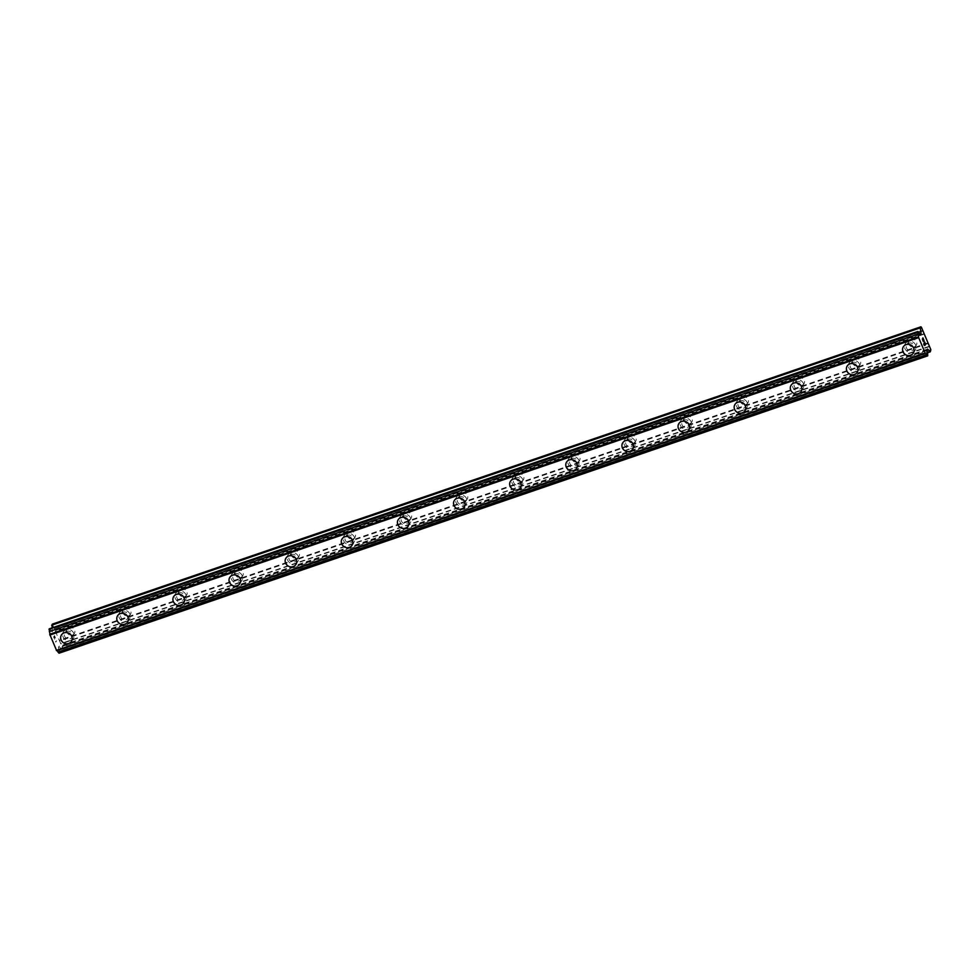 <?xml version="1.0" encoding="UTF-8"?>
<svg xmlns="http://www.w3.org/2000/svg" width="980" height="980" viewBox="0 0 980 980"><rect width="100%" height="100%" fill="white"/><g stroke="black" fill="none" stroke-linecap="round" stroke-linejoin="round"><path stroke-width="0.73" stroke-dasharray="4.9 3.68" d="M72.434 635.003A4.141 3.859 -147.2 0 0 73.941 628.891A4.141 3.859 -147.2 0 0 67.387 629.025A4.141 3.859 -147.2 0 0 72.434 635.003M69.984 638.801A4.141 3.859 -147.2 0 0 71.479 632.7A4.141 3.859 -147.2 0 0 64.937 632.835A4.141 3.859 -147.2 0 0 69.984 638.801M61.458 634.954L61.458 634.954A5.917 5.5 32.8 0 1 70.805 634.758A5.917 5.5 32.8 0 1 71.393 641.361L71.393 641.361M128.564 615.783A4.141 3.859 -147.2 0 0 130.071 609.683A4.141 3.859 -147.2 0 0 123.517 609.817A4.141 3.859 -147.2 0 0 128.564 615.783M126.102 619.593A4.141 3.859 -147.2 0 0 127.608 613.492A4.141 3.859 -147.2 0 0 121.067 613.627A4.141 3.859 -147.2 0 0 126.102 619.593M117.588 615.746L117.588 615.746A5.917 5.5 32.8 0 1 126.935 615.55A5.917 5.5 32.8 0 1 127.523 622.153L127.523 622.153M184.693 596.575A4.141 3.859 -147.2 0 0 186.188 590.475A4.141 3.859 -147.2 0 0 179.646 590.597A4.141 3.859 -147.2 0 0 184.693 596.575M182.231 600.373A4.141 3.859 -147.2 0 0 183.738 594.272A4.141 3.859 -147.2 0 0 177.196 594.407A4.141 3.859 -147.2 0 0 182.231 600.373M173.717 596.526L173.717 596.526A5.917 5.5 32.8 0 1 183.064 596.33A5.917 5.5 32.8 0 1 183.652 602.933L183.652 602.933M240.823 577.355A4.141 3.859 -147.2 0 0 242.317 571.254A4.141 3.859 -147.2 0 0 235.776 571.389A4.141 3.859 -147.2 0 0 240.823 577.355M238.361 581.165A4.141 3.859 -147.2 0 0 239.867 575.064A4.141 3.859 -147.2 0 0 233.314 575.199A4.141 3.859 -147.2 0 0 238.361 581.165M229.835 577.318L229.847 577.318A5.917 5.5 32.8 0 1 239.194 577.122A5.917 5.5 32.8 0 1 239.782 583.725L239.769 583.725M296.94 558.147A4.141 3.859 -147.2 0 0 298.447 552.046A4.141 3.859 -147.2 0 0 291.905 552.181A4.141 3.859 -147.2 0 0 296.94 558.147M294.49 561.944A4.141 3.859 -147.2 0 0 295.997 555.844A4.141 3.859 -147.2 0 0 289.443 555.979A4.141 3.859 -147.2 0 0 294.49 561.944M285.964 558.098L285.964 558.098A5.917 5.5 32.8 0 1 295.323 557.914A5.917 5.5 32.8 0 1 295.899 564.505L295.899 564.517M353.07 538.927A4.141 3.859 -147.2 0 0 354.576 532.826A4.141 3.859 -147.2 0 0 348.035 532.961A4.141 3.859 -147.2 0 0 353.07 538.927M350.62 542.736A4.141 3.859 -147.2 0 0 352.114 536.636A4.141 3.859 -147.2 0 0 345.573 536.771A4.141 3.859 -147.2 0 0 350.62 542.736M342.094 538.89L342.094 538.89A5.917 5.5 32.8 0 1 351.44 538.694A5.917 5.5 32.8 0 1 352.028 545.297L352.028 545.297M409.199 519.719A4.141 3.859 -147.2 0 0 410.706 513.618A4.141 3.859 -147.2 0 0 404.152 513.753A4.141 3.859 -147.2 0 0 409.199 519.719M406.749 523.528A4.141 3.859 -147.2 0 0 408.244 517.416A4.141 3.859 -147.2 0 0 401.702 517.55A4.141 3.859 -147.2 0 0 406.749 523.528M398.223 519.67L398.223 519.67A5.917 5.5 32.8 0 1 407.57 519.486A5.917 5.5 32.8 0 1 408.158 526.089L408.158 526.089M465.329 500.498A4.141 3.859 -147.2 0 0 466.823 494.398A4.141 3.859 -147.2 0 0 460.282 494.533A4.141 3.859 -147.2 0 0 465.329 500.498M462.866 504.308A4.141 3.859 -147.2 0 0 464.373 498.208A4.141 3.859 -147.2 0 0 457.832 498.342A4.141 3.859 -147.2 0 0 462.866 504.308M454.353 500.462L454.353 500.462A5.917 5.5 32.8 0 1 463.699 500.266A5.917 5.5 32.8 0 1 464.287 506.868L464.287 506.868M521.458 481.29A4.141 3.859 -147.2 0 0 522.952 475.19A4.141 3.859 -147.2 0 0 516.411 475.325A4.141 3.859 -147.2 0 0 521.458 481.29M518.996 485.1A4.141 3.859 -147.2 0 0 520.503 479A4.141 3.859 -147.2 0 0 513.961 479.134A4.141 3.859 -147.2 0 0 518.996 485.1M510.482 481.241L510.482 481.254A5.917 5.5 32.8 0 1 519.829 481.058A5.917 5.5 32.8 0 1 520.417 487.66L520.417 487.66M577.575 462.082A4.141 3.859 -147.2 0 0 579.082 455.97A4.141 3.859 -147.2 0 0 572.541 456.104A4.141 3.859 -147.2 0 0 577.575 462.082M575.125 465.88A4.141 3.859 -147.2 0 0 576.632 459.779A4.141 3.859 -147.2 0 0 570.078 459.914A4.141 3.859 -147.2 0 0 575.125 465.88M566.612 462.033L566.599 462.033A5.917 5.5 32.8 0 1 575.958 461.837A5.917 5.5 32.8 0 1 576.534 468.44L576.534 468.44M633.705 442.862A4.141 3.859 -147.2 0 0 635.212 436.762A4.141 3.859 -147.2 0 0 628.67 436.896A4.141 3.859 -147.2 0 0 633.705 442.862M631.255 446.672A4.141 3.859 -147.2 0 0 632.749 440.571A4.141 3.859 -147.2 0 0 626.208 440.706A4.141 3.859 -147.2 0 0 631.255 446.672M622.729 442.825L622.729 442.825A5.917 5.5 32.8 0 1 632.088 442.629A5.917 5.5 32.8 0 1 632.664 449.232L632.664 449.232M689.834 423.654A4.141 3.859 -147.2 0 0 691.341 417.554A4.141 3.859 -147.2 0 0 684.787 417.676A4.141 3.859 -147.2 0 0 689.834 423.654M687.384 427.452A4.141 3.859 -147.2 0 0 688.879 421.351A4.141 3.859 -147.2 0 0 682.337 421.486A4.141 3.859 -147.2 0 0 687.384 427.452M678.858 423.605L678.858 423.605A5.917 5.5 32.8 0 1 688.205 423.409A5.917 5.5 32.8 0 1 688.793 430.012L688.793 430.012M745.964 404.434A4.141 3.859 -147.2 0 0 747.471 398.333A4.141 3.859 -147.2 0 0 740.917 398.468A4.141 3.859 -147.2 0 0 745.964 404.434M743.502 408.244A4.141 3.859 -147.2 0 0 745.008 402.143A4.141 3.859 -147.2 0 0 738.467 402.278A4.141 3.859 -147.2 0 0 743.502 408.244M734.988 404.397L734.988 404.397A5.917 5.5 32.8 0 1 744.335 404.201A5.917 5.5 32.8 0 1 744.923 410.804L744.923 410.804M802.093 385.226A4.141 3.859 -147.2 0 0 803.588 379.125A4.141 3.859 -147.2 0 0 797.046 379.26A4.141 3.859 -147.2 0 0 802.093 385.226M799.631 389.023A4.141 3.859 -147.2 0 0 801.138 382.923A4.141 3.859 -147.2 0 0 794.596 383.058A4.141 3.859 -147.2 0 0 799.631 389.023M791.117 385.177L791.117 385.177A5.917 5.5 32.8 0 1 800.464 384.993A5.917 5.5 32.8 0 1 801.052 391.584L801.052 391.596M858.223 366.005A4.141 3.859 -147.2 0 0 859.717 359.905A4.141 3.859 -147.2 0 0 853.176 360.04A4.141 3.859 -147.2 0 0 858.223 366.005M855.761 369.815A4.141 3.859 -147.2 0 0 857.267 363.715A4.141 3.859 -147.2 0 0 850.714 363.849A4.141 3.859 -147.2 0 0 855.761 369.815M847.247 365.969L847.247 365.969A5.917 5.5 32.8 0 1 856.594 365.773A5.917 5.5 32.8 0 1 857.182 372.376L857.182 372.376M914.34 346.798A4.141 3.859 -147.2 0 0 915.847 340.697A4.141 3.859 -147.2 0 0 909.305 340.832A4.141 3.859 -147.2 0 0 914.34 346.798M911.89 350.607A4.141 3.859 -147.2 0 0 913.397 344.495A4.141 3.859 -147.2 0 0 906.843 344.629A4.141 3.859 -147.2 0 0 911.89 350.607M903.364 346.749L903.364 346.749A5.917 5.5 32.8 0 1 912.723 346.565A5.917 5.5 32.8 0 1 913.299 353.168L913.299 353.168M912.564 352.2A5.917 5.5 -147.2 0 0 914.708 343.478A5.917 5.5 -147.2 0 0 905.361 343.674A5.917 5.5 -147.2 0 0 912.564 352.2M910.775 354.968A5.917 5.5 -147.2 0 0 912.919 346.259A5.917 5.5 -147.2 0 0 903.572 346.442A5.917 5.5 -147.2 0 0 910.775 354.968M856.434 371.408A5.917 5.5 -147.2 0 0 858.578 362.698A5.917 5.5 -147.2 0 0 849.231 362.882A5.917 5.5 -147.2 0 0 856.434 371.408M854.646 374.188A5.917 5.5 -147.2 0 0 856.789 365.466A5.917 5.5 -147.2 0 0 847.443 365.663A5.917 5.5 -147.2 0 0 854.646 374.188M800.305 390.628A5.917 5.5 -147.2 0 0 802.448 381.906A5.917 5.5 -147.2 0 0 793.102 382.102A5.917 5.5 -147.2 0 0 800.305 390.628M798.516 393.397A5.917 5.5 -147.2 0 0 800.66 384.675A5.917 5.5 -147.2 0 0 791.313 384.871A5.917 5.5 -147.2 0 0 798.516 393.397M744.175 409.836A5.917 5.5 -147.2 0 0 746.319 401.126A5.917 5.5 -147.2 0 0 736.972 401.31A5.917 5.5 -147.2 0 0 744.175 409.836M742.387 412.605A5.917 5.5 -147.2 0 0 744.531 403.895A5.917 5.5 -147.2 0 0 735.184 404.079A5.917 5.5 -147.2 0 0 742.387 412.605M688.046 429.056A5.917 5.5 -147.2 0 0 690.202 420.334A5.917 5.5 -147.2 0 0 680.843 420.53A5.917 5.5 -147.2 0 0 688.046 429.056M686.257 431.825A5.917 5.5 -147.2 0 0 688.413 423.103A5.917 5.5 -147.2 0 0 679.054 423.299A5.917 5.5 -147.2 0 0 686.257 431.825M631.929 448.264A5.917 5.5 -147.2 0 0 634.072 439.555A5.917 5.5 -147.2 0 0 624.726 439.738A5.917 5.5 -147.2 0 0 631.929 448.264M630.14 451.033A5.917 5.5 -147.2 0 0 632.284 442.323A5.917 5.5 -147.2 0 0 622.937 442.507A5.917 5.5 -147.2 0 0 630.14 451.033M575.799 467.485A5.917 5.5 -147.2 0 0 577.943 458.763A5.917 5.5 -147.2 0 0 568.596 458.959A5.917 5.5 -147.2 0 0 575.799 467.485M574.01 470.253A5.917 5.5 -147.2 0 0 576.154 461.531A5.917 5.5 -147.2 0 0 566.808 461.727A5.917 5.5 -147.2 0 0 574.01 470.253M519.67 486.693A5.917 5.5 -147.2 0 0 521.813 477.971A5.917 5.5 -147.2 0 0 512.466 478.166A5.917 5.5 -147.2 0 0 519.67 486.693M517.881 489.461A5.917 5.5 -147.2 0 0 520.025 480.751A5.917 5.5 -147.2 0 0 510.678 480.935A5.917 5.5 -147.2 0 0 517.881 489.461M463.54 505.901A5.917 5.5 -147.2 0 0 465.684 497.191A5.917 5.5 -147.2 0 0 456.337 497.375A5.917 5.5 -147.2 0 0 463.54 505.901M461.752 508.681A5.917 5.5 -147.2 0 0 463.895 499.959A5.917 5.5 -147.2 0 0 454.549 500.155A5.917 5.5 -147.2 0 0 461.752 508.681M407.411 525.121A5.917 5.5 -147.2 0 0 409.567 516.399A5.917 5.5 -147.2 0 0 400.208 516.595A5.917 5.5 -147.2 0 0 407.411 525.121M405.622 527.889A5.917 5.5 -147.2 0 0 407.778 519.18A5.917 5.5 -147.2 0 0 398.419 519.363A5.917 5.5 -147.2 0 0 405.622 527.889M351.281 544.329A5.917 5.5 -147.2 0 0 353.437 535.619A5.917 5.5 -147.2 0 0 344.078 535.803A5.917 5.5 -147.2 0 0 351.281 544.329M349.505 547.11A5.917 5.5 -147.2 0 0 351.649 538.388A5.917 5.5 -147.2 0 0 342.29 538.584A5.917 5.5 -147.2 0 0 349.505 547.11M295.164 563.549A5.917 5.5 -147.2 0 0 297.308 554.827A5.917 5.5 -147.2 0 0 287.961 555.023A5.917 5.5 -147.2 0 0 295.164 563.549M293.375 566.318A5.917 5.5 -147.2 0 0 295.519 557.596A5.917 5.5 -147.2 0 0 286.172 557.792A5.917 5.5 -147.2 0 0 293.375 566.318M239.034 582.757A5.917 5.5 -147.2 0 0 241.178 574.047A5.917 5.5 -147.2 0 0 231.831 574.231A5.917 5.5 -147.2 0 0 239.034 582.757M237.246 585.526A5.917 5.5 -147.2 0 0 239.389 576.816A5.917 5.5 -147.2 0 0 230.043 577A5.917 5.5 -147.2 0 0 237.246 585.526M182.905 601.977A5.917 5.5 -147.2 0 0 185.049 593.255A5.917 5.5 -147.2 0 0 175.702 593.451A5.917 5.5 -147.2 0 0 182.905 601.977M181.116 604.746A5.917 5.5 -147.2 0 0 183.26 596.024A5.917 5.5 -147.2 0 0 173.913 596.22A5.917 5.5 -147.2 0 0 181.116 604.746M126.775 621.185A5.917 5.5 -147.2 0 0 128.919 612.476A5.917 5.5 -147.2 0 0 119.572 612.659A5.917 5.5 -147.2 0 0 126.775 621.185M124.987 623.954A5.917 5.5 -147.2 0 0 127.131 615.244A5.917 5.5 -147.2 0 0 117.784 615.428A5.917 5.5 -147.2 0 0 124.987 623.954M70.646 640.405A5.917 5.5 -147.2 0 0 72.802 631.683A5.917 5.5 -147.2 0 0 63.443 631.88A5.917 5.5 -147.2 0 0 70.646 640.405M68.857 643.174A5.917 5.5 -147.2 0 0 71.013 634.452A5.917 5.5 -147.2 0 0 61.654 634.648A5.917 5.5 -147.2 0 0 68.857 643.174M924.618 343.49L925.022 344.691M924.63 341.934L925.083 344.605M923.822 343.196L924.728 345.573M923.258 341.432L922.462 340.158M922.388 338.994L922.327 339.717M922.927 337.867L923.773 340.121M922.486 339.276L924.054 340.575M53.778 637.172L54.635 639.205L53.778 637.172M54.121 636.633L54.586 637.735L54.133 636.633M54.647 637.649L54.182 636.535L54.647 637.649M54.525 635.995L55.382 638.041L54.537 635.995M55.444 637.943L54.476 635.653L53.606 637L54.635 639.205L53.606 637L54.476 635.64L55.444 637.943M55.615 641.312L55.738 642.059L55.627 641.3M55.738 642.059L56.632 640.761L55.762 642.12M59.07 653.207L59.008 650.487A2.303 0.674 -108.9 0 1 58.592 647.755L58.935 646.371L61.667 649.177L62.206 647.02L52.295 624.15M51.989 627.898L52.455 630.936L51.683 631.292A2.303 0.674 -108.9 0 1 51.56 631.389A2.303 0.674 -108.9 0 1 50.372 629.944L49.282 628.829M924.299 334.107L55.664 631.463M927.986 342.89L59.351 640.234M923.956 333.751L55.321 631.108M922.842 331.093L54.206 628.45M922.731 330.382L54.096 627.739M921.445 327.32L52.81 624.677M919.938 333.984L52.455 630.936M920.624 334.315L51.977 631.671M920.048 334.033L51.683 631.292M919.007 332.6L50.372 629.944M927.986 355.422L59.351 652.766M927.644 353.131L59.008 650.487M927.227 350.399L58.592 647.755M927.105 349.75L58.469 647.094M927.57 349.027L58.935 646.371M927.509 352.788L61.667 649.177M931 350.742L62.365 648.086M930.841 349.676L62.206 647.02M929.555 346.614L60.919 643.958M929.212 346.259L60.576 643.615M928.097 343.6L59.462 640.957M74.345 633.521L71.895 637.319M130.475 614.301L128.013 618.111M186.604 595.093L184.142 598.89M242.734 575.873L240.272 579.682M298.851 556.665L296.401 560.474M354.981 537.444L352.531 541.254M411.11 518.236L408.66 522.046M467.24 499.028L464.777 502.826M523.369 479.808L520.907 483.618M579.499 460.6L577.036 464.398M635.616 441.38L633.166 445.19M691.745 422.172L689.295 425.969M747.875 402.952L745.425 406.761M804.004 383.744L801.542 387.553M860.134 364.523L857.672 368.333M916.251 345.315L913.801 349.125M915.296 350.08L913.507 352.849M859.166 369.301L857.378 372.069M803.037 388.509L801.248 391.277M746.907 407.729L745.119 410.498M690.778 426.937L688.989 429.705M634.66 446.145L632.872 448.926M578.531 465.365L576.742 468.134M522.401 484.573L520.613 487.342M466.272 503.794L464.483 506.562M410.142 523.002L408.354 525.77M354.013 542.222L352.224 544.99M297.896 561.43L296.107 564.198M241.766 580.638L239.978 583.418M185.637 599.858L183.848 602.627M129.507 619.066L127.719 621.847M73.377 638.286L71.589 641.055M63.443 631.88L61.654 634.648M119.572 612.659L117.784 615.428M175.702 593.451L173.913 596.22M231.831 574.231L230.043 577M287.961 555.023L286.172 557.792M344.078 535.803L342.29 538.584M400.208 516.595L398.419 519.363M456.337 497.375L454.549 500.155M512.466 478.166L510.678 480.935M568.596 458.959L566.808 461.727M624.726 439.738L622.937 442.507M680.843 420.53L679.054 423.299M736.972 401.31L735.184 404.079M793.102 382.102L791.313 384.871M849.231 362.882L847.443 365.663M905.361 343.674L903.572 346.442M909.305 340.832L906.843 344.629M853.176 360.04L850.714 363.849M797.046 379.26L794.596 383.058M740.917 398.468L738.467 402.278M684.787 417.676L682.337 421.486M628.67 436.896L626.208 440.706M572.541 456.104L570.078 459.914M516.411 475.325L513.961 479.134M460.282 494.533L457.832 498.342M404.152 513.753L401.702 517.55M348.035 532.961L345.573 536.771M291.905 552.181L289.443 555.979M235.776 571.389L233.314 575.199M179.646 590.597L177.196 594.407M123.517 609.817L121.067 613.627M67.387 629.025L64.937 632.835M920.196 334.033L51.56 631.389M925.426 353.29L56.791 650.647"/><path stroke-width="1.47" d="M71.393 641.361A5.917 5.5 32.8 0 1 62.046 641.557A5.917 5.5 32.8 0 1 64.19 632.835A5.917 5.5 32.8 0 1 71.393 641.361A5.917 5.5 32.8 0 1 62.046 641.557A5.917 5.5 32.8 0 1 61.458 634.954M127.523 622.153A5.917 5.5 32.8 0 1 118.176 622.337A5.917 5.5 32.8 0 1 120.32 613.627A5.917 5.5 32.8 0 1 127.523 622.153A5.917 5.5 32.8 0 1 118.176 622.349A5.917 5.5 32.8 0 1 117.588 615.746M183.652 602.933A5.917 5.5 32.8 0 1 174.293 603.129A5.917 5.5 32.8 0 1 176.449 594.407A5.917 5.5 32.8 0 1 183.652 602.933A5.917 5.5 32.8 0 1 174.293 603.129A5.917 5.5 32.8 0 1 173.717 596.526M239.769 583.725A5.917 5.5 32.8 0 1 230.423 583.921A5.917 5.5 32.8 0 1 232.566 575.199A5.917 5.5 32.8 0 1 239.769 583.725A5.917 5.5 32.8 0 1 230.423 583.909A5.917 5.5 32.8 0 1 229.847 577.318M295.899 564.505A5.917 5.5 32.8 0 1 286.552 564.701A5.917 5.5 32.8 0 1 288.696 555.991A5.917 5.5 32.8 0 1 295.899 564.517A5.917 5.5 32.8 0 1 286.552 564.701A5.917 5.5 32.8 0 1 285.964 558.098M352.028 545.297A5.917 5.5 32.8 0 1 342.682 545.493A5.917 5.5 32.8 0 1 344.825 536.771A5.917 5.5 32.8 0 1 352.028 545.297A5.917 5.5 32.8 0 1 342.682 545.493A5.917 5.5 32.8 0 1 342.094 538.89M408.158 526.089A5.917 5.5 32.8 0 1 398.811 526.272A5.917 5.5 32.8 0 1 400.955 517.562A5.917 5.5 32.8 0 1 408.158 526.089A5.917 5.5 32.8 0 1 398.811 526.272A5.917 5.5 32.8 0 1 398.223 519.67M464.287 506.868A5.917 5.5 32.8 0 1 454.941 507.064A5.917 5.5 32.8 0 1 457.084 498.342A5.917 5.5 32.8 0 1 464.287 506.868A5.917 5.5 32.8 0 1 454.928 507.064A5.917 5.5 32.8 0 1 454.353 500.462M520.417 487.66A5.917 5.5 32.8 0 1 511.058 487.844A5.917 5.5 32.8 0 1 513.214 479.134A5.917 5.5 32.8 0 1 520.417 487.66A5.917 5.5 32.8 0 1 511.058 487.844A5.917 5.5 32.8 0 1 510.482 481.254M576.534 468.44A5.917 5.5 32.8 0 1 567.187 468.636A5.917 5.5 32.8 0 1 569.331 459.914A5.917 5.5 32.8 0 1 576.534 468.44A5.917 5.5 32.8 0 1 567.187 468.636A5.917 5.5 32.8 0 1 566.599 462.033M632.664 449.232A5.917 5.5 32.8 0 1 623.317 449.416A5.917 5.5 32.8 0 1 625.461 440.706A5.917 5.5 32.8 0 1 632.664 449.232A5.917 5.5 32.8 0 1 623.317 449.428A5.917 5.5 32.8 0 1 622.729 442.825M688.793 430.012A5.917 5.5 32.8 0 1 679.446 430.208A5.917 5.5 32.8 0 1 681.59 421.486A5.917 5.5 32.8 0 1 688.793 430.012A5.917 5.5 32.8 0 1 679.446 430.208A5.917 5.5 32.8 0 1 678.858 423.605M744.923 410.804A5.917 5.5 32.8 0 1 735.576 410.988A5.917 5.5 32.8 0 1 737.72 402.278A5.917 5.5 32.8 0 1 744.923 410.804A5.917 5.5 32.8 0 1 735.576 411A5.917 5.5 32.8 0 1 734.988 404.397M801.052 391.584A5.917 5.5 32.8 0 1 791.705 391.78A5.917 5.5 32.8 0 1 793.849 383.07A5.917 5.5 32.8 0 1 801.052 391.596A5.917 5.5 32.8 0 1 791.693 391.78A5.917 5.5 32.8 0 1 791.117 385.177M857.182 372.376A5.917 5.5 32.8 0 1 847.823 372.572A5.917 5.5 32.8 0 1 849.966 363.849A5.917 5.5 32.8 0 1 857.182 372.376A5.917 5.5 32.8 0 1 847.823 372.572A5.917 5.5 32.8 0 1 847.247 365.969M913.299 353.168A5.917 5.5 32.8 0 1 903.952 353.351A5.917 5.5 32.8 0 1 906.096 344.642A5.917 5.5 32.8 0 1 913.299 353.168A5.917 5.5 32.8 0 1 903.952 353.351A5.917 5.5 32.8 0 1 903.364 346.749M924.679 345.23L923.822 343.196L924.679 345.23L924.618 343.49M925.083 344.593L924.642 341.934L925.61 344.237L924.74 345.585L923.822 343.196M924.728 345.573L925.598 344.237L924.63 341.934M923.27 341.432L922.388 338.994M922.952 339.362L923.773 340.109L922.94 339.362M923.773 340.109L922.866 337.953L924.067 340.587L922.499 339.276L923.209 341.089M923.16 341.163L922.486 339.276M924.054 340.575L922.927 337.867M926.615 354.736A2.303 0.674 -108.9 0 0 925.426 353.29A2.303 0.674 -108.9 0 0 925.304 353.388L918.383 336.924A2.303 0.674 -108.9 0 0 917.978 334.192L917.917 331.473L919.007 332.6A2.303 0.674 -108.9 0 0 920.196 334.033A2.303 0.674 -108.9 0 0 920.318 333.947L921.09 333.592L920.232 327.884L920.931 326.793L921.445 327.32L930.841 349.676L930.302 351.832L927.57 349.027L927.227 350.399A2.303 0.674 -108.9 0 0 927.644 353.131L927.705 355.85L926.615 354.736L57.979 652.08L59.07 653.207L927.705 355.85M56.938 650.647A2.303 0.674 -108.9 0 1 57.979 652.08M917.917 331.473L49.282 628.829L49.343 631.537A2.303 0.674 -108.9 0 1 49.747 634.28L56.669 650.732L925.304 353.388M920.931 326.793L52.295 624.15L51.989 627.898M920.232 327.884L51.597 625.24M921.09 333.592L919.938 333.984M917.635 331.914L49 629.258M917.978 334.192L49.343 631.537M918.383 336.924L49.747 634.28M918.481 337.72L49.845 635.077M924.924 353.045L56.289 650.402M930.302 351.832L927.509 352.788"/></g></svg>
